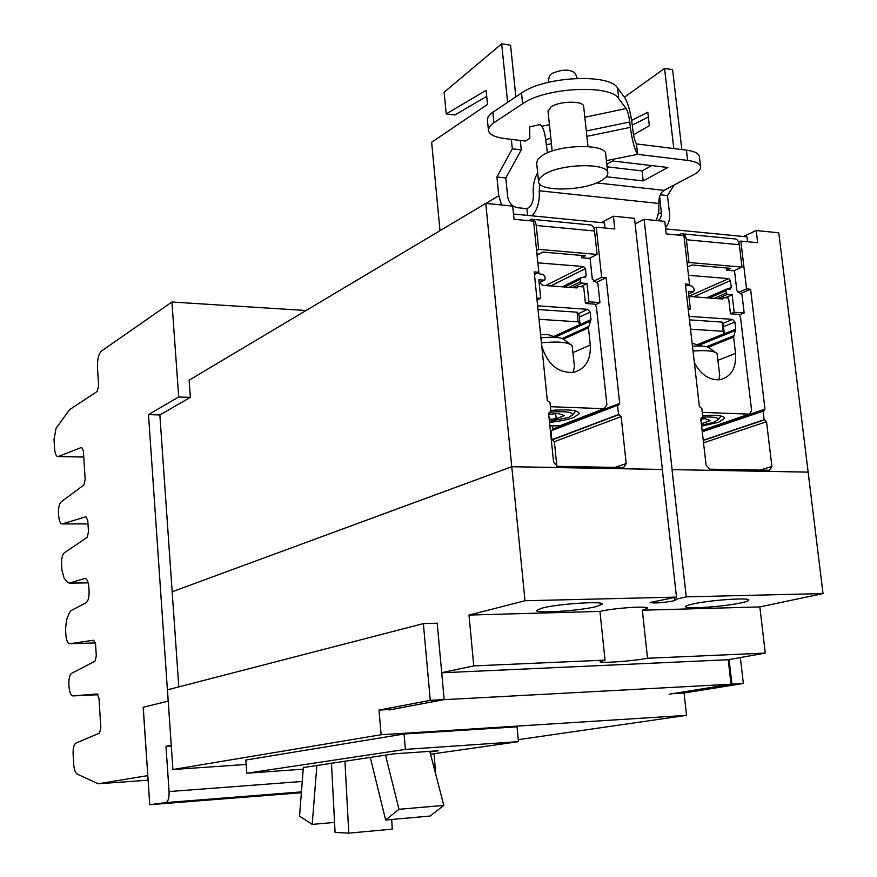 <?xml version="1.0" encoding="UTF-8"?>
<svg xmlns="http://www.w3.org/2000/svg" width="877" height="877" viewBox="0 0 877 877"><rect width="100%" height="100%" fill="white"/><g stroke="black" fill="none" stroke-linecap="round" stroke-linejoin="round"><path stroke-width="1.32" d="M580.07 324.402L579.05 314.799L577.077 312.19L578.096 321.848L580.07 324.402L553.99 336.362M539.026 319.294L578.096 321.848M538.029 309.526L577.077 312.19M334.565 822.418L312.212 824.402L299.539 816.125L303.354 767.232M312.212 824.402L316.882 765.226M391.712 819.469L392.238 829.138L348.772 833.15L335.08 832.405L331.451 763.078M348.772 833.15L344.946 761.072M385.639 820.017L430.103 816.038L443.817 805.415L399.002 809.296L385.639 820.017L370.269 757.333M399.002 809.296L385.507 755.075M443.817 805.415L429.807 751.348M533.578 221.157L514.032 219.272L512.705 206.117L485.781 203.409L511.74 466.696L662.387 469.447L634.499 218.329L613.418 216.213L614.81 228.974L596.261 227.187L601.655 277.318L606.095 277.669L619.677 403.354L618.482 405.273L617.54 405.262L618.537 414.503L621.135 416.597L626.211 463.582L623.635 467.551L557.487 466.334L553.584 462.124L548.673 414.043L549.945 412.069L550.953 412.08L549.989 402.631L547.314 400.493L534.181 271.903L538.818 272.276L533.578 221.157M538.818 272.276L534.455 274.523M549.419 421.344L568.592 417.441L572.549 414.865C572.407 412.015 565.205 411.083 550.953 412.08L548.849 412.924M556.873 466.257L554.352 441.679L551.852 439.706L550.953 430.903L617.54 405.262M618.537 414.503L551.852 439.706M552.85 430.168L552.729 426.014M606.095 277.669L597.138 282.01M601.655 277.318L593.663 281.21M596.261 227.187L593.97 228.393M601.315 222.605L613.418 216.213M599.945 611.401C613.374 608.057 649.331 605.667 647.621 608.21L642.337 610.206L647.533 658.265C633.643 661.05 598.574 663.582 600.065 661.675L605.042 660.129L599.945 611.401L468.998 615.073L524.994 600.745L676.485 597.105L662.31 469.469L511.773 466.728L172.166 591.767L511.74 466.696M178.798 686.888L159.855 414.964L190.364 397.391L189.114 380.19L485.781 203.409M724.303 333.688L723.229 324.534L722.133 322.1L723.207 331.309L724.303 333.688L697.949 344.398M690.506 329.171L723.207 331.309M689.443 319.864L722.133 322.1M441.712 672.692L473.766 665.895L605.042 660.129M441.723 672.791L728.217 659.723L765.27 653.091L759.833 606.917L823.032 593.576L778.787 232.8L756.204 230.53L757.684 242.71L740.824 241.087L738.653 242.096M647.533 658.265L765.27 653.091M443.587 699.703L731.023 684.213L728.217 659.723M669.151 694.222L731.023 684.213M389.443 709.921L443.587 699.714M635.112 223.909L644.102 219.294L672.1 469.623L808.265 472.111M672.1 469.623L808.079 472.133M743.422 236.516L756.204 230.53M740.824 241.087L746.557 288.917L738.094 292.567M746.557 288.917L750.58 289.246L741.218 293.269M750.58 289.246L764.985 409.088L763.9 410.929L702.269 431.791M763.078 410.918L764.13 419.732L703.233 440.254M764.13 419.732L766.52 421.716L771.903 466.487L769.589 470.269L709.701 469.173L706.095 465.172L700.844 419.403L701.984 417.518L702.872 417.529L701.063 418.176M702.872 417.529L701.841 408.539L699.386 406.5L685.332 284.016L689.519 284.356L685.573 286.132M689.519 284.356L683.917 235.617L666.191 233.907L664.766 221.366L644.102 219.294M674.61 597.533L674.83 599.484L675.937 599.912L673.218 600.953C661.718 602.916 654.012 603.431 650.109 602.488L676.485 597.105M672.023 469.644L686.252 596.864L674.83 599.484M686.252 596.864L823.032 593.576M642.337 610.206L759.833 606.917M468.998 615.073L473.766 665.895M511.773 466.728L524.994 600.745M542.139 608.068C558.375 603.771 604.472 600.811 602.236 604.165L596.108 606.632C579.302 610.874 534.795 613.714 536.56 610.403L542.139 608.068M741.438 602.784C724.128 606.72 684.027 609.471 685.682 606.588C685.858 605.897 688.116 605.064 692.457 604.078C709.307 600.098 750.811 597.237 748.772 600.164C748.552 600.888 746.108 601.765 741.438 602.784M518.285 739.662L686.538 715.347L684.06 693.005L672.867 693.63L731.911 684.082L743.356 683.468L740.352 657.553M684.06 693.005L743.356 683.468M444.168 699.594L392.49 709.329L379.007 710.085L430.278 700.339L444.168 699.594L437.195 623.185L423.372 623.613L430.278 700.339M404.056 734.016L517.035 726.814L518.482 741.657L405.404 749.396L246.821 773.24L245.834 760.019L404.056 734.016L405.404 749.396M246.163 764.437L172.912 769.535L381.122 734.74L686.538 715.347M729.094 659.57L731.911 684.082M379.007 710.085L381.122 734.74M172.912 769.535L167.441 689.826L423.372 623.613M303.201 769.173L246.821 773.24M430.552 754.22L518.482 741.657M303.332 767.539L393.762 753.858L438.445 750.745L429.971 751.973M715.15 352.214L709.942 348.366C708.188 346.327 702.367 345.615 692.468 346.24M678.228 235.069L681.363 233.742C684.049 233.677 685.726 235.672 686.395 239.717L689.015 262.475L687.108 263.363M687.513 266.849L692.172 265.007L730.837 268.362L726.704 270.215L733.709 270.818L742.008 267.112L739.333 244.749C738.653 240.758 736.943 238.796 734.202 238.851L682.854 233.885M742.008 267.112L689.015 262.475M718.723 379.851L719.721 375.367L717.079 353.639C714.667 350.921 706.643 350.055 693.016 351.041M747.588 241.745L747.007 236.867L665.621 228.897M688.478 275.279L728.699 278.623L730.42 280.607L731.232 287.437L730.278 289.169L726.901 288.993L725.948 290.725L726.233 293.104L727.384 294.431L732.109 294.793L734.181 312.256L744.167 312.968L741.997 294.815L736.866 290.725L734.466 270.478M688.193 308.945L690.396 309.099L688.357 291.394L693.444 291.756L694.091 290.594L693.817 288.182L692.052 286.176L687.93 285.069M726.704 270.215L726.441 267.978M744.167 312.968L739.53 314.887M732.109 294.793L725.268 297.742M700.822 419.118L705.174 418.735L710.26 420.62L701.501 423.679L700.975 419.107M689.037 316.356L732.602 319.381L734.893 322.012L735.748 329.193L733.6 337.042L735.529 353.431C736.406 368.022 731.275 376.77 720.149 379.686C709.526 380.508 700.931 374.83 694.354 362.639M690.396 309.099L688.313 310.009M702.28 412.398L749.451 414.141L751.611 410.48L740.528 317.342L739.125 314.426L730.453 313.813L734.181 312.256M688.763 294.946L691.449 296.645L722.538 299.013L723.81 297.665L728.59 298.027L730.453 313.813M702.828 417.112C713.308 416.674 718.427 417.507 718.186 419.634L713.396 422.418L701.501 425.192M702.652 415.577C716.52 414.766 723.876 415.665 724.731 418.263L718.362 422.341L701.611 426.134M569.951 344.036L564.799 340.09C562.036 337.327 554.078 336.571 540.923 337.842M528.579 220.675L531.517 219.25C534.038 219.151 535.606 221.223 536.231 225.477L538.675 249.342L536.581 250.46M536.932 253.913L539.015 254.089L542.83 252.072L585.419 255.755L581.528 257.739L589.234 258.408L597.062 254.44L594.54 231.002C593.904 226.836 592.293 224.786 589.706 224.874L532.909 219.382M597.062 254.44L538.675 249.342M572.988 372.473L574.49 366.86L572.144 345.713C568.669 342.183 558.43 341.219 541.427 342.819M605.075 228.031L604.516 222.922L513.494 214.021M538.314 262.87L583.556 266.553L585.419 268.647L586.176 275.806L585.156 277.592L581.319 277.428L580.3 279.215L580.563 281.714L581.802 283.107L587.009 283.512L588.949 301.809L599.945 302.598L597.906 283.578L592.326 279.27L590.057 257.991M536.856 298.07L540.725 298.344L538.818 279.774L544.464 280.158L545.165 278.952L544.902 276.43L543.006 274.304L539.936 274.062L538.193 272.604M581.528 257.739L581.276 255.404M599.945 302.598L595.461 304.703M587.009 283.512L580.552 286.658M548.706 414.339L558.145 413.516L564.459 415.523L556.204 418.767L555.689 413.736M556.204 418.767L549.221 419.381M537.656 305.843L587.7 309.318L590.177 312.08L590.977 319.612L588.456 327.823L590.287 345.012C590.999 359.965 585.387 369.096 573.448 372.396C557.98 373.098 547.412 364.295 541.756 345.998M537.053 300.022L540.725 298.344M550.405 406.687L604.034 408.704L606.917 404.856L596.459 307.213L594.979 304.155L585.441 303.475L588.949 301.809M539.202 283.49L540.681 283.611L542.764 285.343L577 287.941L578.371 286.549L583.687 286.932L585.441 303.475M549.89 425.915L560.271 425.773M550.789 410.436C568.34 409.12 577.855 410.129 579.368 413.473L574.062 417.364C567.923 419.644 559.745 421.311 549.528 422.385M171.3 746.009L165.983 746.349L169.075 791.558C169.272 797.642 168.241 801.315 165.983 802.565L149.748 804.713L301.37 792.72M435.694 774.084L434.06 753.716M171.245 745.318L165.983 746.349M149.748 804.713L143.247 707.246L168.209 701.107L143.247 707.246M148.114 780.179L98.235 783.775L77.11 774.051C75.301 772.823 74.172 769.644 73.745 764.525L73.12 754.176C72.934 748.234 73.843 744.562 75.828 743.181L99.529 733.073L100.844 727.877L98.98 698.311L97.073 693.959L72.955 695.91C70.862 695.549 69.557 692.479 69.02 686.691L68.888 684.509C68.713 678.623 69.612 674.895 71.574 673.339L95.001 661.203L96.306 655.93L95.582 644.409L93.686 640.21L69.765 643.74C67.704 643.521 66.4 640.55 65.874 634.816L65.512 628.787L66.619 619.666L69.36 612.848L71.015 610.589L86.176 602.707C88.281 601.03 89.246 597.105 89.07 590.955L88.851 587.349C88.27 581.451 86.9 578.502 84.729 578.502L69.338 583.139L67.496 582.317L64.087 578.053L61.96 570.324L61.598 564.36C61.423 558.55 62.3 554.735 64.229 552.894L87.207 537.327L88.478 531.911L87.777 520.62L85.957 516.739L62.377 523.898C60.381 523.876 59.143 521.124 58.638 515.632L58.507 513.516C58.342 507.75 59.208 503.891 61.127 501.929L83.907 484.926L85.179 479.456L83.381 451.063L81.649 447.347L58.145 456.566C56.238 456.533 55.043 453.891 54.571 448.64L54.023 439.52L56.051 428.36L69.601 409.658L97.204 391.438L98.63 385.628L97.468 367.649C97.237 359.438 98.597 353.88 101.535 350.997L171.925 302.017L178.7 396.974L148.487 414.613L168.176 701.107M190.364 397.391L178.7 396.974M159.855 414.964L148.487 414.613M147.807 775.608L143.159 707.246M306.051 310.513L171.925 302.017M147.709 775.619L98.235 783.775M648.355 117.047L632.295 125.093M631.648 120.412L647.818 112.245L649.331 125.652L633.545 134.839M681.835 149.572L672.582 69.634L664.558 68.417L673.788 148.564M664.558 68.417L624.391 97.237M515.851 96.81L510.578 45.187L501.677 43.85L444.135 92.217L446.218 113.9L454.867 114.997L486.713 96.338M446.218 113.9L486.121 90.32L487.524 104.418L431.637 142.271L439.991 230.695M511.357 139.355L512.311 148.838L521.267 149.89L520.302 140.441M501.677 43.85L507.608 102.324M658.112 220.697L660.304 218.603L661.543 214.755L659.668 196.393M674.095 185.069L667.485 195.571L660.304 194.782M667.485 195.571L669.513 213.352C670.083 219.283 668.745 224.03 665.479 227.592M577.296 78.36L575.246 73.306C570.236 68.987 562.31 69.108 551.48 73.679L549.254 76.398L548.224 82.361M501.545 204.988L498.783 195.746L496.908 176.99L512.311 148.838M521.267 149.89L505.799 177.954L496.908 176.99M505.799 177.954L507.673 196.667C508.835 202.883 512.124 206.566 517.54 207.706L526.902 208.649L528.546 207.706C532.021 205.075 533.622 200.57 533.348 194.201C532.701 186.253 534.137 179.105 537.645 172.747M487.448 120.237L488.05 116.959L491.394 113.232L521.508 93.039C544.047 76.485 609.263 73.142 617.583 87.985L624.972 98.027C628.195 103.464 630.64 112.563 632.317 125.345L632.92 130.706C633.753 136.998 634.937 141.405 636.472 143.905L686.417 150.142L687.612 160.403C696.009 161.532 700.35 163.791 700.646 167.178C700.602 169.743 698.136 172.33 693.247 174.94L664.075 190.353C660.337 192.962 658.627 197.325 658.934 203.475L658.726 212.212L656.314 220.511M606.807 164.24L612.563 160.951L667.879 167.496L643.181 180.914L606.358 176.759M607.092 166.838L642.063 170.894L643.181 180.914M642.063 170.894L651.71 165.578M539.772 184.06L539.234 190.78C539.881 201.315 537.524 209.669 532.153 215.841M527.592 215.402L526.902 208.649M686.417 150.142C694.803 151.304 699.155 153.596 699.462 157.038L700.57 166.542M687.612 160.403L637.634 154.341C634.499 149.276 632.076 140.276 630.366 127.351L629.763 121.969C628.93 115.665 627.724 111.193 626.145 108.551L618.767 98.662C610.469 84.039 545.198 87.415 522.604 103.76L492.446 123.712L489.399 126.869L488.412 129.971C488.927 134.291 494.255 137.141 504.407 138.511L525.422 141.065L529.807 138.314L529.73 126.803L540.199 124.6L541.745 126.31L549.43 124.698M601.282 180.662C605.579 178.217 607.761 175.784 607.805 173.35C609.449 162.694 561.401 163.341 544.442 174.337L540.013 177.845L538.533 181.287C537.349 191.899 583.676 191.339 601.282 180.662M541.745 126.31C543.565 128.853 544.869 133.238 545.669 139.454L547.434 152.839M636.472 143.905L637.634 154.341L606.413 160.644M607.728 172.692L605.744 154.505C607.355 143.543 559.373 144.08 542.468 155.339L537.656 159.461L536.658 163.122M587.985 146.558L583.687 106.698C584.422 100.614 559.844 100.734 551.074 106.884L548.026 111.247M550.197 412.058L549.155 412.475M626.211 463.582L614.93 467.408M621.135 416.597L554.352 441.679M619.261 414.536L552.554 439.728M619.677 403.354L553.047 429.061M764.985 409.088L702.137 430.717M764.788 419.754L703.255 440.484M766.52 421.716L703.529 442.83M771.903 466.487L759.975 470.105M702.192 417.507L701.359 417.803M739.333 244.749L686.395 239.717M727.384 294.431L717.649 298.64M726.233 293.104L714.097 298.366M725.948 290.725L709.241 298.005M731.232 287.437L727.647 289.004M730.42 280.607L693.685 296.821M728.699 278.623L690.484 295.549M693.214 291.767L688.642 293.806M735.529 353.431L717.956 360.283M732.602 319.381L722.747 323.46M734.893 322.012L723.481 326.704M735.748 329.193L698.158 344.464M735.628 330.421L699.638 345.012M733.72 335.803L706.643 346.7M733.6 337.042L708.298 347.193M723.273 298.016L721.201 298.914M749.057 414.152L702.093 430.333M594.54 231.002L536.231 225.477M581.802 283.107L572.626 287.612M580.563 281.714L569.118 287.338M580.3 279.215L564.547 286.998M586.176 275.806L582.799 277.472M585.419 268.647L550.8 285.946M583.556 266.553L545.702 285.562M538.785 262.837L537.897 263.297M544.168 280.191L539.125 282.745M590.287 345.012L572.999 352.609M587.7 309.318L578.25 313.736M590.177 312.08L579.302 317.134M590.977 319.612L554.231 336.472M590.824 320.905L555.503 337.064M588.61 326.529L562.31 338.478M588.456 327.823L563.659 339.07M577.822 286.911L575.871 287.853M604.034 408.704L558.77 426.2M165.709 802.63L301.425 791.92M169.075 791.558L302.247 781.462M435.003 771.398L435.65 771.343M98.081 694.727L72.955 695.91M88.149 582.832L69.338 583.139M85.42 578.513L84.663 578.524M95.396 642.907L69.765 643.74M62.377 523.898L87.974 523.909L62.464 523.876M83.754 456.972L58.353 456.5M661.499 212.53L658.375 214.131M498.783 195.746L485.902 203.42M664.075 190.353L596.59 182.898M658.934 203.475L539.234 190.78M546.218 144.771L551.414 143.696M586.888 136.352L630.366 127.351M545.669 139.454L550.866 138.38M586.307 131.002L629.763 121.969M584.827 117.244L626.145 108.551M492.841 112.179L493.894 122.681M521.508 93.039L522.604 103.76M617.583 87.985L618.767 98.662M549.945 412.069L549.353 412.3M701.896 346.086L692.128 343.269M726.507 289.158L706.709 297.807M693.444 291.756L688.642 293.894M723.492 297.796L720.96 298.893M749.451 414.141L702.104 430.443M718.186 419.634L721.146 416.049M556.106 337.371L548.574 334.762L540.594 334.619M580.848 277.658L562.321 286.823M544.464 280.158L539.136 282.865M577.998 286.735L575.718 287.842M604.527 408.682L559.252 426.167M572.549 414.865L575.816 410.995M165.983 802.565L301.436 791.887M88.149 582.854L69.272 583.15M85.354 578.491L84.729 578.502M83.764 457.049L58.145 456.566M536.592 162.486L538.533 181.287M487.382 119.568L488.412 129.971M547.982 110.886L552.192 151.052"/></g></svg>
